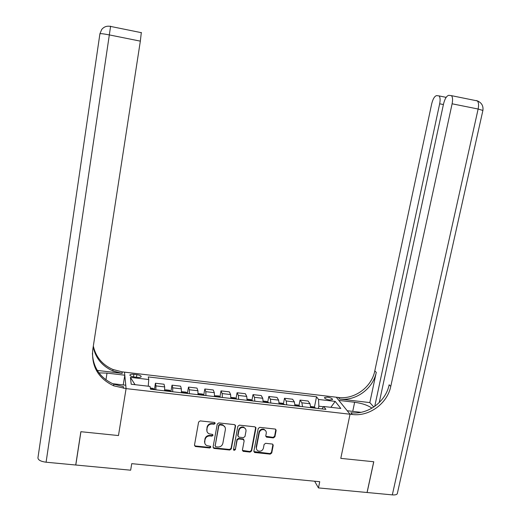 <?xml version="1.0" encoding="UTF-8"?>
<svg xmlns="http://www.w3.org/2000/svg" width="521" height="521" viewBox="0 0 521 521"><rect width="100%" height="100%" fill="white"/><g stroke="black" fill="none" stroke-linecap="round" stroke-linejoin="round"><path stroke-width="0.78" d="M215.166 423.436L214.398 422.44L200.181 420.896L198.605 422.043L194.483 445.123L195.596 446.536L209.755 447.982L210.842 447.187L210.38 446.282L206.85 445.624C205.202 444.732 204.499 443.351 204.727 441.502L205.072 439.587C205.782 437.132 207.449 435.921 210.08 435.947L211.91 436.136L213.004 435.341L212.503 434.423L209.142 433.824C207.397 432.944 206.642 431.538 206.876 429.61L207.221 427.682C207.931 425.221 209.605 424.003 212.236 424.035L214.072 424.237L215.166 423.436M206.928 431.245L207.045 427.161C207.755 424.706 209.422 423.488 212.054 423.521L213.884 423.716L214.997 422.752M194.463 445.377L195.44 445.989L209.579 447.428L210.679 446.517M204.76 443.058L204.903 439.047C205.606 436.598 207.273 435.387 209.898 435.413L211.728 435.602L212.835 434.664M327.409 397.152L324.505 397.53C324.511 398.558 326.211 399.379 329.617 399.978L332.515 399.6C332.496 398.558 330.796 397.744 327.409 397.152M273.362 437.9L274.899 436.78L276.137 430.418L275.375 429.083L259.777 427.357L258.227 428.483L253.883 451.193L254.567 452.482L270.197 454.136L271.728 453.016L273.219 445.383L272.503 444.074L265.651 443.312L264.114 444.433L263.379 448.236C262.499 450.698 260.8 451.616 258.279 450.984C256.846 450.268 256.234 449.115 256.443 447.519L259.308 432.573C260.129 430.183 261.77 429.239 264.232 429.747C265.795 430.431 266.472 431.622 266.257 433.316L265.775 435.81L266.511 437.132L273.362 437.9L273.082 437.373L274.619 436.253L275.843 429.382M397.412 493.153L397.276 493.771C396.644 494.722 394.99 495.093 392.326 494.885L367.11 492.508L373.785 461.756L340.78 458.369L373.72 461.749L367.051 492.501L318.455 487.917L319.738 481.71L131.735 463.664L130.654 470.196L75.792 465.019L80.931 431.707L118.469 435.556L126.089 388.607L352.333 414.488C369.259 416.761 387.409 403.462 390.776 386.38L452.111 103.796C452.886 99.771 452.664 97.056 451.447 95.656L448.783 95.317C446.601 95.89 444.862 98.716 443.573 103.796L379.216 402.622M360.981 412.326L347.214 410.743L350.04 414.228L340.78 458.369L350.04 414.228L336.26 397.21L122.077 371.844L112.927 369.48C102.376 364.837 95.844 357.035 93.324 346.068M235.544 426.035L234.463 424.615L218.827 422.915L217.264 424.055L213.069 447.025L214.164 448.431L229.735 450.014L231.285 448.887L235.544 426.035L235.336 425.097M239.406 425.149L254.886 426.829L255.948 428.236L251.61 450.965L250.073 452.085L243.099 451.31L242.421 450.02L244.16 440.812L243.092 439.405L238.703 438.949L237.146 440.076L235.349 449.688L233.981 450.398L233.512 449.499L237.856 426.282L239.406 425.149M134.255 376.976L137.238 377.328C139.296 377.53 140.598 377.354 141.152 376.807C141.341 375.882 139.915 375.172 136.867 374.677L133.91 374.325C131.846 374.124 130.537 374.293 129.976 374.846C129.768 375.771 131.201 376.481 134.255 376.976M141.328 32.471L140.338 41.139L109.325 34.914L46.089 462.212L75.721 465.012L80.859 431.701L118.469 435.556L126.089 388.607L124.499 372.131L124.799 375.205L107.02 373.114L98.951 372.873M135.056 384.687L130.413 377.38L131.207 384.238L150.009 386.413L150.523 389.213L325.905 409.376L323.769 406.504L321.926 408.913M130.413 377.38L148.759 379.535L148.238 386.211M314.397 407.279L316.527 396.761L148.283 376.924L148.759 379.535M316.527 396.761L318.52 399.451L335.205 401.404L340.832 408.477L323.769 406.504M75.838 464.218L75.792 465.019M314.625 481.222L318.455 487.917M323.587 406.751L318.859 406.204L318.39 408.51M154.463 389.662L155.408 383.235L155.948 385.898L155.851 389.825M164.623 390.835L164.682 386.908L164.056 384.238L155.408 383.235M170.979 391.199L172.015 385.169L172.712 387.839L172.692 391.759M181.393 392.762L181.367 388.842L180.592 386.165L172.015 385.169M187.436 393.029L188.478 387.09L189.331 389.767L189.39 393.681M198.019 394.671L197.915 390.763L196.99 388.08L188.478 387.09M203.763 394.853L204.812 388.992L205.808 391.675L205.951 395.582M214.509 396.566L214.326 392.665L213.252 389.975L204.812 388.992M219.953 396.663L221.008 390.88L222.154 393.57L222.376 397.471M230.862 398.448L230.601 394.553L229.377 391.857L221.008 390.88M236.013 398.461L237.075 392.749L238.371 395.452L238.664 399.347M247.078 400.31L246.746 396.422L245.378 393.72L237.075 392.749M251.949 400.252L253.011 394.612L254.45 397.315L254.815 401.203M263.164 402.16L262.76 398.278L261.249 395.569L253.011 394.612M267.748 402.023L268.816 396.455L270.399 399.164L270.842 403.046M279.119 403.996L278.637 400.121L276.99 397.406L268.816 396.455M283.424 403.788L284.499 398.278L286.218 401.001L286.732 404.869M294.945 405.813L294.391 401.945L292.607 399.229L284.499 398.278M298.976 405.54L300.057 400.095L301.906 402.818L302.493 406.68M310.64 407.617L310.015 403.755L308.093 401.033L300.057 400.095M255.896 427.591L255.824 427.982M233.949 450.385L234.033 449.923M318.859 406.204L318.52 399.451M335.205 401.404L330.848 407.324M213.056 447.331L213.981 447.878L229.527 449.46L231.077 448.334L235.329 425.514M219.96 424.869L218.866 425.664L215.18 445.82L215.648 446.718L217.863 446.998C220.474 447.011 222.135 445.807 222.845 443.371L225.378 429.623C225.619 427.624 224.818 426.198 222.981 425.344L219.96 424.869L219.764 424.355L218.677 425.149L218.866 425.664M215.166 445.943L218.677 425.149M225.072 427.259L222.78 424.83L221.692 424.563L221.887 425.077M219.764 424.355L221.692 424.563M242.408 450.404L249.833 451.531L251.369 450.411L255.694 427.246M243.939 439.861L243.216 438.962L238.475 438.415L236.931 439.542L235.349 449.688M233.499 449.656L235.134 449.135M245.977 431.212C246.179 429.525 245.508 428.334 243.958 427.637C241.451 427.09 239.784 428.034 238.95 430.457L237.96 435.764L239.035 437.171L243.424 437.633L244.974 436.507L245.977 431.212M245.625 429.037L243.724 427.116C241.223 426.575 239.556 427.513 238.729 429.936L238.95 430.457M237.947 436.168L237.732 435.237L238.729 429.936M265.782 436.285L273.082 437.373M265.834 431.01L263.971 429.226C261.509 428.724 259.868 429.662 259.054 432.052L259.308 432.573M256.553 449.148L256.195 446.972L259.054 432.052M253.877 451.603L269.924 453.583L271.454 452.469L272.939 444.367M150.465 388.907L154.392 389.363L152.92 388.34L150.309 388.041M151.813 389.363L150.504 389.122M164.662 390.418L165.6 389.799L169.592 390.262L171.188 391.59M168.563 391.284L167.143 391.121M181.438 392.228L182.168 391.707L186.127 392.163L187.775 393.492M185.17 393.192L183.763 393.036M198.065 394.006L198.605 393.602L202.526 394.058L204.225 395.387M201.64 395.087L200.246 394.931M204.649 441.254L204.512 442.029M214.554 395.758L218.794 395.927L220.539 397.262M217.98 396.969L216.593 396.807M97.284 370.418L122.207 373.362L113.005 370.991C102.201 366.224 95.597 358.201 93.194 346.921M112.634 383.71L125.763 385.221L126.089 388.607L113.806 385.846C98.326 378.533 91.312 366.491 92.764 349.721L140.338 41.139M46.089 462.212C40.814 461.489 38.098 460.036 37.942 457.855L99.915 33.78C100.488 33.435 103.627 33.813 109.325 34.914L110.608 26.193M123.223 384.928L124.799 375.205M123.516 388.314L123.366 386.621L113.721 384.166C100.208 378.031 93.109 367.709 92.412 353.205M371.961 408.164C367.885 405.279 362.115 403.313 354.645 402.258L338.839 400.395L336.26 397.21L338.429 397.464C354.488 399.692 371.668 387.123 374.794 370.919L431.707 103.796C432.938 98.886 434.566 96.157 436.605 95.61L439.06 95.916C440.206 97.251 440.408 99.876 439.665 103.796L374.723 406.38M369.819 402.596L339.718 399.04C355.856 401.268 373.121 388.64 376.273 372.352L369.819 402.596L373.817 407.005M352.333 414.488L350.907 412.749C367.748 415.016 385.794 401.795 389.141 384.798L390.776 386.38M230.907 397.477L234.925 397.79L236.723 399.119M234.176 398.832L232.809 398.669M247.117 399.197L250.927 399.633L252.77 400.968M250.249 400.675L248.888 400.519M263.19 401.046L266.798 401.463L268.686 402.798M266.192 402.512L264.844 402.355M279.132 402.883L282.545 403.28L284.479 404.609M281.998 404.329L280.663 404.166M294.951 404.706L298.162 405.077L300.142 406.413M297.68 406.126L296.364 405.97M310.633 406.517L313.655 406.862L315.68 408.197M313.238 407.917L311.929 407.754M164.682 386.908L155.948 385.898M181.367 388.842L172.712 387.839M197.915 390.763L189.331 389.767M214.326 392.665L205.808 391.675M230.601 394.553L222.154 393.57M246.746 396.422L238.371 395.452M262.76 398.278L254.45 397.315M278.637 400.121L270.399 399.164M294.391 401.945L286.218 401.001M310.015 403.755L301.906 402.818M133.493 376.865L133.91 374.325M136.443 377.237L136.867 374.677M212.054 423.521L212.236 424.035M207.045 427.161L207.221 427.682M206.7 429.083L206.876 429.61M211.728 435.602L211.91 436.136M209.898 435.413L210.08 435.947M204.903 439.047L205.072 439.587M204.558 440.955L204.727 441.502M209.579 447.428L209.755 447.982M195.44 445.989L195.596 446.536M213.884 423.716L214.072 424.237M231.077 448.334L231.285 448.887M229.527 449.46L229.735 450.014M213.981 447.878L214.164 448.431M214.997 445.266L215.18 445.82M255.694 427.721L255.948 428.236M251.369 450.411L251.61 450.965M249.833 451.531L250.073 452.085M243.261 450.86L243.489 451.414M242.864 438.871L243.092 439.405M238.475 438.415L238.703 438.949M236.931 439.542L237.146 440.076M237.732 435.237L237.96 435.764M266.563 436.683L266.83 437.21M256.195 446.972L256.443 447.519M272.939 444.843L273.219 445.383M271.454 452.469L271.728 453.016M269.924 453.583L270.197 454.136M254.697 452.026L254.945 452.58M275.856 429.903L276.137 430.418M274.619 436.253L274.899 436.78M171.103 391.284L164.656 390.542M187.677 393.192L181.419 392.469M204.115 395.081L198.039 394.384M220.422 396.956L214.528 396.279M122.207 373.362L122.077 371.844M99.915 33.78L101.686 29.528C103.939 26.727 106.903 25.692 110.576 26.421L141.399 32.686M105.958 379.829L107.02 373.114M339.718 399.04L338.429 397.464M376.273 372.352L374.794 370.919M392.326 494.885L478.128 109.026L452.111 103.796M443.41 104.545L439.665 103.796M476.292 100.52L477.327 100.911C478.649 102.324 478.91 105.027 478.128 109.026L482.895 110.452M477.067 100.729L478.649 101.465M352.73 411.375L354.645 402.258M236.593 398.819L230.881 398.161M252.626 400.662L247.097 400.024M268.536 402.492L263.177 401.873M284.316 404.309L279.132 403.71M299.966 406.106L294.951 405.533M315.492 407.891L310.646 407.337M129.905 375.25L129.976 374.846M194.978 445.852L195.134 446.406M213.545 447.76L213.734 448.307M222.78 424.83L222.981 425.344M242.871 450.763L243.099 451.31M243.216 438.962L243.45 439.496M233.766 449.851L233.981 450.398M243.724 427.116L243.958 427.637M266.244 436.605L266.511 437.132M263.971 429.226L264.232 429.747M254.32 451.928L254.567 452.482M113.721 384.166L113.806 385.846M113.005 370.991L112.927 369.48M446.158 97.355L439.06 95.916M397.276 493.771L482.921 110.322C483.442 105.789 481.58 102.65 477.327 100.911L451.447 95.656"/></g></svg>
